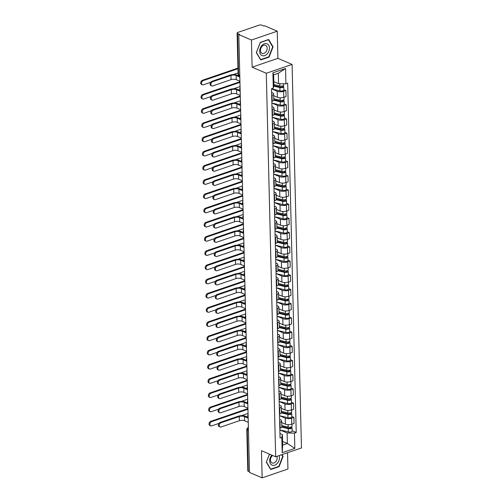 <?xml version="1.0" encoding="UTF-8"?>
<svg xmlns="http://www.w3.org/2000/svg" width="503" height="503" viewBox="0 0 503 503"><rect width="100%" height="100%" fill="white"/><g stroke="black" fill="none" stroke-linecap="round" stroke-linejoin="round"><path stroke-width="0.75" d="M277.241 31.199L251.443 40.033L238.787 34.6L249.488 472.424L262.145 477.85L261.478 450.701L275.663 456.787L301.46 447.953L292.086 64.422L277.908 58.342L277.241 31.199L264.584 25.766L263.836 26.024L261.862 25.181A1.968 0.748 -1.4 0 0 259.089 25.15L237.8 32.437A1.968 0.748 -1.4 0 0 237.102 33.035A1.968 0.748 -1.4 0 0 237.567 33.5L238.579 74.765A1.968 1.402 113.2 0 0 239.309 76.06L239.805 76.28M262.145 477.85L287.942 469.016L287.546 452.713M251.443 40.033L252.11 67.176L266.288 73.262L275.663 456.787M238.787 34.6L239.541 34.342L237.567 33.5M249.475 471.839L248.268 471.317A1.968 0.748 178.6 0 1 247.803 470.852L246.797 429.587A1.968 0.748 -1.4 0 0 247.262 430.052L248.268 471.317M281.68 422.558L285.377 424.142A4.533 1.723 -1.4 0 0 291.765 424.211L294.054 423.425L293.909 417.415L291.614 418.2A4.533 1.723 178.6 0 1 285.232 418.131L279.574 415.704M280.033 422.168L280.177 428.179A4.533 1.723 -1.4 0 0 281.787 426.814L281.636 420.804A4.533 1.723 178.6 0 1 280.033 422.168L279.674 422.287M280.177 428.179L279.819 428.305M291.797 416.509L293.909 417.415M279.599 419.313L280.567 419.728A4.533 1.723 178.6 0 1 281.636 420.804M281.334 408.348L285.031 409.932A4.533 1.723 -1.4 0 0 291.413 410.002L293.708 409.216L293.563 403.205L291.268 403.991A4.533 1.723 178.6 0 1 284.88 403.922L279.228 401.495M279.473 414.088L279.831 413.969A4.533 1.723 -1.4 0 0 281.435 412.605L281.29 406.587A4.533 1.723 178.6 0 1 279.687 407.958L279.328 408.078M291.451 402.299L293.563 403.205M279.253 405.104L280.221 405.519A4.533 1.723 178.6 0 1 281.29 406.587M280.988 394.138L284.685 395.723A4.533 1.723 -1.4 0 0 291.067 395.792L293.362 395.006L293.218 388.995L290.923 389.781A4.533 1.723 178.6 0 1 284.535 389.706L278.882 387.285M279.127 399.879L279.486 399.759A4.533 1.723 -1.4 0 0 281.089 398.389L280.944 392.378A4.533 1.723 178.6 0 1 279.335 393.742L278.976 393.868M291.105 388.09L293.218 388.995M278.907 390.888L279.869 391.303A4.533 1.723 178.6 0 1 280.944 392.378M280.636 379.922L284.333 381.507A4.533 1.723 -1.4 0 0 290.721 381.582L293.016 380.796L292.865 374.779L290.571 375.565A4.533 1.723 178.6 0 1 284.189 375.496L278.536 373.069M278.775 385.669L279.14 385.543A4.533 1.723 -1.4 0 0 280.743 384.179L280.599 378.168A4.533 1.723 178.6 0 1 278.989 379.532L278.631 379.658M290.759 373.874L292.865 374.779M278.555 376.678L279.523 377.093A4.533 1.723 178.6 0 1 280.599 378.168M280.29 365.712L283.988 367.297A4.533 1.723 -1.4 0 0 290.376 367.366L292.664 366.58L292.52 360.569L290.225 361.355A4.533 1.723 178.6 0 1 283.843 361.286L278.184 358.859M278.429 371.459L278.788 371.333A4.533 1.723 -1.4 0 0 280.397 369.969L280.246 363.958A4.533 1.723 178.6 0 1 278.643 365.323L278.285 365.442M290.407 359.664L292.52 360.569M278.209 362.468L279.178 362.883A4.533 1.723 178.6 0 1 280.246 363.958M279.945 351.503L283.642 353.087A4.533 1.723 -1.4 0 0 290.024 353.156L292.318 352.37L292.174 346.36L289.879 347.145A4.533 1.723 178.6 0 1 283.491 347.076L277.838 344.649M278.084 357.243L278.442 357.124A4.533 1.723 -1.4 0 0 280.045 355.759L279.901 349.742A4.533 1.723 178.6 0 1 278.297 351.113L277.939 351.232M290.061 345.454L292.174 346.36M277.863 348.258L278.832 348.673A4.533 1.723 178.6 0 1 279.901 349.742M279.599 337.287L283.296 338.877A4.533 1.723 -1.4 0 0 289.678 338.947L291.973 338.161L291.828 332.15L289.533 332.929A4.533 1.723 178.6 0 1 283.145 332.86L277.493 330.44M277.738 343.033L278.096 342.914A4.533 1.723 -1.4 0 0 279.699 341.543L279.555 335.532A4.533 1.723 178.6 0 1 277.952 336.897L277.587 337.023M289.715 331.244L291.828 332.15M277.518 334.042L278.486 334.457A4.533 1.723 178.6 0 1 279.555 335.532M279.247 323.077L282.944 324.661A4.533 1.723 -1.4 0 0 289.332 324.731L291.627 323.951L291.476 317.934L289.181 318.72A4.533 1.723 178.6 0 1 282.799 318.651L277.147 316.224M277.386 328.824L277.75 328.698A4.533 1.723 -1.4 0 0 279.354 327.334L279.209 321.323A4.533 1.723 178.6 0 1 277.599 322.687L277.241 322.813M289.37 317.028L291.476 317.934M277.172 319.833L278.134 320.248A4.533 1.723 178.6 0 1 279.209 321.323M278.901 308.867L282.598 310.452A4.533 1.723 -1.4 0 0 288.986 310.521L291.275 309.735L291.13 303.724L288.835 304.51A4.533 1.723 178.6 0 1 282.453 304.441L276.795 302.014M277.04 314.614L277.398 314.488A4.533 1.723 -1.4 0 0 279.008 313.124L278.857 307.113A4.533 1.723 178.6 0 1 277.254 308.477L276.895 308.597M289.018 302.819L291.13 303.724M276.82 305.623L277.788 306.038A4.533 1.723 178.6 0 1 278.857 307.113M278.555 294.657L282.252 296.242A4.533 1.723 -1.4 0 0 288.634 296.311L290.929 295.525L290.784 289.514L288.489 290.3A4.533 1.723 178.6 0 1 282.101 290.231L276.449 287.804M276.694 300.398L277.052 300.278A4.533 1.723 -1.4 0 0 278.656 298.914L278.511 292.897A4.533 1.723 178.6 0 1 276.908 294.268L276.549 294.387M288.672 288.609L290.784 289.514M276.474 291.413L277.442 291.828A4.533 1.723 178.6 0 1 278.511 292.897M278.209 280.441L281.906 282.032A4.533 1.723 -1.4 0 0 288.288 282.101L290.583 281.315L290.438 275.298L288.144 276.084A4.533 1.723 178.6 0 1 281.755 276.015L276.103 273.594M276.348 286.188L276.707 286.069A4.533 1.723 -1.4 0 0 278.31 284.698L278.165 278.687A4.533 1.723 178.6 0 1 276.562 280.052L276.197 280.177M288.326 274.399L290.438 275.298M276.128 277.197L277.096 277.612A4.533 1.723 178.6 0 1 278.165 278.687M277.857 266.232L281.554 267.816A4.533 1.723 -1.4 0 0 287.942 267.885L290.237 267.099L290.086 261.088L287.798 261.874A4.533 1.723 178.6 0 1 281.41 261.805L275.757 259.378M275.996 271.978L276.361 271.853A4.533 1.723 -1.4 0 0 277.964 270.488L277.819 264.477A4.533 1.723 178.6 0 1 276.21 265.842L275.851 265.968M287.98 260.183L290.086 261.088M275.782 262.987L276.744 263.402A4.533 1.723 178.6 0 1 277.819 264.477M277.511 252.022L281.208 253.606A4.533 1.723 -1.4 0 0 287.597 253.675L289.891 252.89L289.741 246.879L287.446 247.665A4.533 1.723 178.6 0 1 281.064 247.595L275.405 245.168M275.65 257.769L276.009 257.643A4.533 1.723 -1.4 0 0 277.618 256.279L277.467 250.268A4.533 1.723 178.6 0 1 275.864 251.632L275.506 251.751M287.634 245.973L289.741 246.879M275.43 248.778L276.399 249.192A4.533 1.723 178.6 0 1 277.467 250.268M277.166 237.812L280.863 239.397A4.533 1.723 -1.4 0 0 287.244 239.466L289.539 238.68L289.395 232.669L287.1 233.455A4.533 1.723 178.6 0 1 280.718 233.386L275.059 230.959M275.304 243.553L275.663 243.433A4.533 1.723 -1.4 0 0 277.272 242.069L277.122 236.052A4.533 1.723 178.6 0 1 275.518 237.416L275.16 237.542M287.282 231.764L289.395 232.669M275.084 234.568L276.053 234.983A4.533 1.723 178.6 0 1 277.122 236.052M276.82 223.596L280.517 225.187A4.533 1.723 -1.4 0 0 286.899 225.256L289.194 224.47L289.049 218.453L286.754 219.239A4.533 1.723 178.6 0 1 280.366 219.17L274.713 216.749M274.959 229.343L275.317 229.217A4.533 1.723 -1.4 0 0 276.92 227.853L276.776 221.842A4.533 1.723 178.6 0 1 275.172 223.206L274.808 223.332M286.936 217.554L289.049 218.453M274.739 220.352L275.707 220.767A4.533 1.723 178.6 0 1 276.776 221.842M276.468 209.386L280.165 210.971A4.533 1.723 -1.4 0 0 286.553 211.04L288.848 210.254L288.697 204.243L286.408 205.029A4.533 1.723 178.6 0 1 280.02 204.96L274.368 202.533M274.613 215.133L274.971 215.007A4.533 1.723 -1.4 0 0 276.575 213.643L276.43 207.632A4.533 1.723 178.6 0 1 274.82 208.996L274.462 209.122M286.591 203.338L288.697 204.243M274.393 206.142L275.355 206.557A4.533 1.723 178.6 0 1 276.43 207.632M276.122 195.177L279.819 196.761A4.533 1.723 -1.4 0 0 286.207 196.83L288.502 196.044L288.351 190.033L286.056 190.819A4.533 1.723 178.6 0 1 279.674 190.75L274.016 188.323M274.261 200.923L274.619 200.798A4.533 1.723 -1.4 0 0 276.229 199.433L276.078 193.422A4.533 1.723 178.6 0 1 274.475 194.787L274.116 194.906M286.245 189.128L288.351 190.033M274.041 191.932L275.009 192.347A4.533 1.723 178.6 0 1 276.078 193.422M275.776 180.967L279.473 182.551A4.533 1.723 -1.4 0 0 285.855 182.62L288.15 181.834L288.005 175.824L285.71 176.61A4.533 1.723 178.6 0 1 279.328 176.54L273.67 174.113M273.915 186.707L274.273 186.588A4.533 1.723 -1.4 0 0 275.883 185.223L275.732 179.206A4.533 1.723 178.6 0 1 274.129 180.571L273.77 180.696M285.893 174.918L288.005 175.824M273.695 177.722L274.663 178.131A4.533 1.723 178.6 0 1 275.732 179.206M275.43 166.751L279.127 168.342A4.533 1.723 -1.4 0 0 285.509 168.411L287.804 167.625L287.659 161.608L285.364 162.394A4.533 1.723 178.6 0 1 278.976 162.324L273.324 159.904M273.569 172.498L273.928 172.372A4.533 1.723 -1.4 0 0 275.531 171.007L275.386 164.997A4.533 1.723 178.6 0 1 273.783 166.361L273.418 166.487M285.547 160.702L287.659 161.608M273.349 163.506L274.317 163.921A4.533 1.723 178.6 0 1 275.386 164.997M275.084 152.541L278.775 154.125A4.533 1.723 -1.4 0 0 285.163 154.195L287.458 153.409L287.307 147.398L285.019 148.184A4.533 1.723 178.6 0 1 278.631 148.115L272.978 145.688M273.223 158.288L273.582 158.162A4.533 1.723 -1.4 0 0 275.185 156.798L275.04 150.787A4.533 1.723 178.6 0 1 273.431 152.151L273.072 152.271M285.201 146.492L287.307 147.398M273.003 149.297L273.965 149.712A4.533 1.723 178.6 0 1 275.04 150.787M274.732 138.331L278.429 139.916A4.533 1.723 -1.4 0 0 284.817 139.985L287.112 139.199L286.962 133.188L284.667 133.974A4.533 1.723 178.6 0 1 278.285 133.905L272.626 131.478M272.871 144.072L273.236 143.952A4.533 1.723 -1.4 0 0 274.839 142.588L274.688 136.577A4.533 1.723 178.6 0 1 273.085 137.941L272.727 138.061M284.855 132.283L286.962 133.188M272.651 135.087L273.619 135.502A4.533 1.723 178.6 0 1 274.688 136.577M274.387 124.122L278.084 125.706A4.533 1.723 -1.4 0 0 284.465 125.775L286.76 124.989L286.616 118.978L284.321 119.764A4.533 1.723 178.6 0 1 277.939 119.689L272.28 117.268M272.525 129.862L272.884 129.743A4.533 1.723 -1.4 0 0 274.493 128.378L274.342 122.361A4.533 1.723 178.6 0 1 272.739 123.725L272.381 123.851M284.503 118.073L286.616 118.978M272.305 120.871L273.274 121.286A4.533 1.723 178.6 0 1 274.342 122.361M274.041 109.906L277.738 111.49A4.533 1.723 -1.4 0 0 284.12 111.565L286.414 110.779L286.27 104.762L283.975 105.548A4.533 1.723 178.6 0 1 277.587 105.479L271.934 103.052M272.18 115.652L272.538 115.527A4.533 1.723 -1.4 0 0 274.141 114.162L273.997 108.151A4.533 1.723 178.6 0 1 272.393 109.516L272.029 109.641M284.157 103.857L286.27 104.762M271.96 106.661L272.928 107.076A4.533 1.723 178.6 0 1 273.997 108.151M273.695 95.696L277.386 97.28A4.533 1.723 -1.4 0 0 283.774 97.349L286.069 96.563L285.924 90.553L283.629 91.339A4.533 1.723 178.6 0 1 277.241 91.269L271.589 88.842M271.834 101.443L272.192 101.317A4.533 1.723 -1.4 0 0 273.795 99.952L273.651 93.942A4.533 1.723 178.6 0 1 272.041 95.306L271.683 95.425M283.811 89.647L285.924 90.553M271.614 92.451L272.576 92.866A4.533 1.723 178.6 0 1 273.651 93.942M282.611 441.433L287.358 443.476L287.106 432.995L279.926 429.914M279.945 433.523L282.441 434.592L282.699 445.073L287.358 443.476L294.833 448.38L282.196 452.706L281.825 437.403L282.441 434.592M273.814 81.687L278.568 83.724L278.31 73.249L273.651 74.846L273.902 85.321L273.286 88.132L271.519 88.735L280.058 438.012L281.825 437.403M273.286 88.132L272.915 72.828L285.553 68.502L285.924 83.806L278.568 83.724M287.106 432.995L294.462 433.077L296.229 432.473L287.691 83.202L285.924 83.806M294.462 433.077L294.833 448.38M292.086 64.422L266.288 73.262M269.451 454.121L266.32 462.182L270.721 469.538L279.102 466.671L283.082 456.441L281.988 454.618M277.908 58.342L252.11 67.176M260.284 42.378L256.31 52.601L260.711 59.958L269.092 57.09L273.072 46.861L268.665 39.504L260.284 42.378M292.149 430.719L296.229 432.473M282.196 452.706L282.699 445.073M278.31 73.249L285.553 68.502M273.651 74.846L272.915 72.828M282.529 456.208L283.082 456.441M278.618 466.463L279.102 466.671M272.519 46.628L273.072 46.861M268.608 56.883L269.092 57.09M220.056 426.99L219.233 426.632A2.264 1.616 -66.8 0 1 218.453 424.532A2.264 1.616 -66.8 0 1 220.075 422.457L220.899 422.809A2.264 1.616 113.2 0 0 219.277 424.884A2.264 1.616 113.2 0 0 220.056 426.99A2.264 1.616 113.2 0 0 221.006 427.003L239.39 420.703A3.697 1.402 178.6 0 1 244.596 420.76L248.262 422.331M248.142 417.383L245.477 416.239A4.973 1.893 -1.4 0 0 238.466 416.157L220.075 422.457M220.899 422.809L239.29 416.515A3.697 1.402 178.6 0 1 244.496 416.572L248.161 418.144M210.7 425.878L209.877 425.519A2.264 1.616 -66.8 0 1 209.097 423.419A2.264 1.616 -66.8 0 1 210.719 421.344L211.543 421.696A2.264 1.616 113.2 0 0 209.921 423.771A2.264 1.616 113.2 0 0 210.7 425.878A2.264 1.616 113.2 0 0 211.644 425.89L218.924 423.394M281.774 426.513L288.942 428.235A1.182 0.446 -1.4 0 0 290.168 428.235A1.182 0.446 -1.4 0 0 290.797 427.827A1.182 0.446 -1.4 0 0 290.514 427.544L291.495 427.21A2.465 0.937 -1.4 0 1 292.073 427.795L292.155 431.071A2.465 0.937 -1.4 0 1 290.847 431.932A2.465 0.937 -1.4 0 1 288.294 431.932L279.857 429.902M281.73 427.091L288.219 428.657A2.465 0.937 -1.4 0 0 290.765 428.657A2.465 0.937 -1.4 0 0 292.073 427.795M290.508 427.154L290.527 428.116M281.755 425.557L288.181 427.104A2.465 0.937 -1.4 0 0 290.728 427.11A2.465 0.937 -1.4 0 0 292.036 426.242L291.985 424.136M291.482 426.858L291.495 427.21M247.929 408.599A4.973 1.893 -1.4 0 0 247.91 408.606L210.719 421.344M211.543 421.696L247.948 409.235M241.553 415.648L248.048 413.422M219.71 412.781L218.887 412.422A2.264 1.616 -66.8 0 1 218.107 410.316A2.264 1.616 -66.8 0 1 219.729 408.247L220.553 408.599A2.264 1.616 113.2 0 0 218.931 410.674A2.264 1.616 113.2 0 0 219.71 412.781A2.264 1.616 113.2 0 0 220.654 412.793L239.044 406.493A3.697 1.402 178.6 0 1 244.251 406.55L247.916 408.122M247.797 403.167L245.124 402.023A4.973 1.893 -1.4 0 0 238.114 401.947L219.729 408.247M220.553 408.599L238.944 402.299A3.697 1.402 178.6 0 1 244.15 402.362L247.816 403.934M219.365 398.565L218.535 398.213A2.264 1.616 -66.8 0 1 217.755 396.106A2.264 1.616 -66.8 0 1 219.377 394.031L220.207 394.39A2.264 1.616 113.2 0 0 218.585 396.458A2.264 1.616 113.2 0 0 219.365 398.565A2.264 1.616 113.2 0 0 220.308 398.577L238.699 392.283A3.697 1.402 178.6 0 1 243.905 392.34L247.57 393.912M247.451 388.957L244.779 387.813A4.973 1.893 -1.4 0 0 237.768 387.738L219.377 394.031M220.207 394.39L238.598 388.09A3.697 1.402 178.6 0 1 243.804 388.146L247.47 389.718M271.84 455.146A6.401 4.558 113.2 0 0 270.463 463.753A6.401 4.558 113.2 0 0 277.14 463.552A6.401 4.558 113.2 0 0 279.096 455.611M272.626 455.485A4.382 3.119 113.2 0 0 272.06 455.995A4.382 3.119 113.2 0 0 272.092 462.967A4.382 3.119 113.2 0 0 275.575 461.873A4.382 3.119 113.2 0 0 276.889 456.366M266.383 462.012L269.52 454.152M281.649 454.737L282.692 456.479L278.838 466.388L270.721 469.167L266.452 462.037M267.131 53.972A6.401 4.558 113.2 0 0 268.721 45.27A6.401 4.558 113.2 0 0 261.994 45.389A6.401 4.558 113.2 0 0 260.397 54.091A6.401 4.558 113.2 0 0 267.131 53.972M265.565 52.293A4.382 3.119 113.2 0 0 265.534 45.327A4.382 3.119 113.2 0 0 262.05 46.421A4.382 3.119 113.2 0 0 262.082 53.387A4.382 3.119 113.2 0 0 265.565 52.293M256.442 52.457L260.29 42.554L268.413 39.768L272.683 46.898L268.828 56.808L260.711 59.587L256.373 52.431M210.355 411.668L209.531 411.309A2.264 1.616 -66.8 0 1 208.745 409.203A2.264 1.616 -66.8 0 1 210.367 407.134L211.197 407.487A2.264 1.616 113.2 0 0 209.575 409.561A2.264 1.616 113.2 0 0 210.355 411.668A2.264 1.616 113.2 0 0 211.298 411.68L218.579 409.184M281.429 412.303L288.596 414.026A1.182 0.446 -1.4 0 0 289.822 414.026A1.182 0.446 -1.4 0 0 290.445 413.611A1.182 0.446 -1.4 0 0 290.168 413.334L291.143 413.001A2.465 0.937 -1.4 0 1 291.727 413.579L291.809 416.861A2.465 0.937 -1.4 0 1 290.501 417.723A2.465 0.937 -1.4 0 1 287.949 417.723L279.511 415.692M281.384 412.881L287.867 414.441A2.465 0.937 -1.4 0 0 290.42 414.447A2.465 0.937 -1.4 0 0 291.727 413.579M290.156 412.938L290.181 413.906M281.41 411.347L287.829 412.894A2.465 0.937 -1.4 0 0 290.382 412.894A2.465 0.937 -1.4 0 0 291.69 412.032L291.639 409.926M291.136 412.642L291.143 413.001M247.583 394.39A4.973 1.893 -1.4 0 0 247.564 394.396L210.367 407.134M211.197 407.487L247.595 395.025M241.207 401.438L247.702 399.212M210.009 397.452L209.179 397.1A2.264 1.616 -66.8 0 1 208.399 394.993A2.264 1.616 -66.8 0 1 210.021 392.918L210.851 393.277A2.264 1.616 113.2 0 0 209.229 395.352A2.264 1.616 113.2 0 0 210.009 397.452A2.264 1.616 113.2 0 0 210.952 397.464L218.233 394.974M281.083 398.087L288.25 399.816A1.182 0.446 -1.4 0 0 289.47 399.816A1.182 0.446 -1.4 0 0 290.099 399.401A1.182 0.446 -1.4 0 0 289.822 399.124L290.797 398.785A2.465 0.937 -1.4 0 1 291.382 399.369L291.463 402.651A2.465 0.937 -1.4 0 1 290.156 403.513A2.465 0.937 -1.4 0 1 287.603 403.513L279.165 401.482M281.039 398.672L287.521 400.231A2.465 0.937 -1.4 0 0 290.074 400.231A2.465 0.937 -1.4 0 0 291.382 399.369M289.81 398.728L289.835 399.696M281.058 397.137L287.483 398.684A2.465 0.937 -1.4 0 0 290.036 398.684A2.465 0.937 -1.4 0 0 291.344 397.823L291.294 395.716M290.791 398.433L290.797 398.785M247.237 380.18A4.973 1.893 -1.4 0 0 247.218 380.186L210.021 392.918M210.851 393.277L247.25 380.809M240.862 387.228L247.35 385.002M219.019 384.355L218.189 384.003A2.264 1.616 -66.8 0 1 217.409 381.896A2.264 1.616 -66.8 0 1 219.031 379.822L219.861 380.18A2.264 1.616 113.2 0 0 218.239 382.249A2.264 1.616 113.2 0 0 219.019 384.355A2.264 1.616 113.2 0 0 219.962 384.367L238.353 378.067A3.697 1.402 178.6 0 1 243.559 378.13L247.225 379.702M247.105 374.748L244.433 373.603A4.973 1.893 -1.4 0 0 237.422 373.528L219.031 379.822M219.861 380.18L238.246 373.88A3.697 1.402 178.6 0 1 243.452 373.936L247.118 375.508M218.667 370.145L217.843 369.787A2.264 1.616 -66.8 0 1 217.063 367.687A2.264 1.616 -66.8 0 1 218.686 365.612L219.509 365.964A2.264 1.616 113.2 0 0 217.887 368.039A2.264 1.616 113.2 0 0 218.667 370.145A2.264 1.616 113.2 0 0 219.616 370.158L238.001 363.858A3.697 1.402 178.6 0 1 243.207 363.914L246.879 365.486M246.753 360.538L244.087 359.394A4.973 1.893 -1.4 0 0 237.076 359.312L218.686 365.612M219.509 365.964L237.9 359.67A3.697 1.402 178.6 0 1 243.106 359.727L246.772 361.299M218.321 355.929L217.497 355.577A2.264 1.616 -66.8 0 1 216.718 353.471A2.264 1.616 -66.8 0 1 218.34 351.402L219.163 351.754A2.264 1.616 113.2 0 0 217.541 353.829A2.264 1.616 113.2 0 0 218.321 355.929A2.264 1.616 113.2 0 0 219.264 355.942L237.655 349.648A3.697 1.402 178.6 0 1 242.861 349.704L246.527 351.276M246.407 346.322L243.735 345.177A4.973 1.893 -1.4 0 0 236.724 345.102L218.34 351.402M219.163 351.754L237.554 345.454A3.697 1.402 178.6 0 1 242.76 345.511L246.426 347.089M209.663 383.242L208.833 382.89A2.264 1.616 -66.8 0 1 208.053 380.784A2.264 1.616 -66.8 0 1 209.676 378.709L210.499 379.067A2.264 1.616 113.2 0 0 208.877 381.136A2.264 1.616 113.2 0 0 209.663 383.242A2.264 1.616 113.2 0 0 210.606 383.255L217.887 380.765M280.737 383.877L287.898 385.606A1.182 0.446 -1.4 0 0 289.124 385.606A1.182 0.446 -1.4 0 0 289.753 385.191A1.182 0.446 -1.4 0 0 289.47 384.908L290.451 384.575A2.465 0.937 -1.4 0 1 291.036 385.16L291.111 388.435A2.465 0.937 -1.4 0 1 289.81 389.303A2.465 0.937 -1.4 0 1 287.257 389.297L278.819 387.266M280.693 384.455L287.175 386.021A2.465 0.937 -1.4 0 0 289.728 386.021A2.465 0.937 -1.4 0 0 291.036 385.16M289.464 384.518L289.489 385.48M280.712 382.921L287.138 384.468A2.465 0.937 -1.4 0 0 289.69 384.474A2.465 0.937 -1.4 0 0 290.992 383.613L290.941 381.5M290.445 384.223L290.451 384.575M246.885 365.97A4.973 1.893 -1.4 0 0 246.866 365.977L209.676 378.709M210.499 379.067L246.904 366.599M240.509 373.012L247.004 370.793M209.311 369.032L208.487 368.674A2.264 1.616 -66.8 0 1 207.708 366.574A2.264 1.616 -66.8 0 1 209.33 364.499L210.153 364.851A2.264 1.616 113.2 0 0 208.531 366.926A2.264 1.616 113.2 0 0 209.311 369.032A2.264 1.616 113.2 0 0 210.26 369.045L217.535 366.549M280.385 369.667L287.553 371.39A1.182 0.446 -1.4 0 0 288.779 371.39A1.182 0.446 -1.4 0 0 289.407 370.981A1.182 0.446 -1.4 0 0 289.124 370.698L290.105 370.365A2.465 0.937 -1.4 0 1 290.684 370.95L290.765 374.226A2.465 0.937 -1.4 0 1 289.458 375.087A2.465 0.937 -1.4 0 1 286.905 375.087L278.467 373.056M280.341 370.246L286.829 371.805A2.465 0.937 -1.4 0 0 289.382 371.811A2.465 0.937 -1.4 0 0 290.684 370.95M289.118 370.309L289.137 371.271M280.366 368.712L286.792 370.258A2.465 0.937 -1.4 0 0 289.344 370.258A2.465 0.937 -1.4 0 0 290.646 369.397L290.596 367.291M290.093 370.013L290.105 370.365M246.539 351.754A4.973 1.893 -1.4 0 0 246.52 351.76L209.33 364.499M210.153 364.851L246.558 352.389M240.164 358.802L246.659 356.577M208.965 354.822L208.141 354.464A2.264 1.616 -66.8 0 1 207.355 352.358A2.264 1.616 -66.8 0 1 208.978 350.289L209.808 350.641A2.264 1.616 113.2 0 0 208.185 352.716A2.264 1.616 113.2 0 0 208.965 354.822A2.264 1.616 113.2 0 0 209.908 354.835L217.189 352.339M280.039 355.458L287.207 357.18A1.182 0.446 -1.4 0 0 288.433 357.18A1.182 0.446 -1.4 0 0 289.055 356.765A1.182 0.446 -1.4 0 0 288.779 356.489L289.753 356.149A2.465 0.937 -1.4 0 1 290.338 356.734L290.42 360.016A2.465 0.937 -1.4 0 1 289.112 360.877A2.465 0.937 -1.4 0 1 286.559 360.877L278.121 358.846M279.995 356.036L286.477 357.595A2.465 0.937 -1.4 0 0 289.03 357.602A2.465 0.937 -1.4 0 0 290.338 356.734M288.766 356.093L288.791 357.061M280.02 354.502L286.44 356.049A2.465 0.937 -1.4 0 0 288.992 356.049A2.465 0.937 -1.4 0 0 290.3 355.187L290.25 353.081M289.747 355.797L289.753 356.149M246.193 337.544A4.973 1.893 -1.4 0 0 246.174 337.551L208.978 350.289M209.808 350.641L246.206 338.179M239.818 344.593L246.313 342.367M217.975 341.719L217.151 341.367A2.264 1.616 -66.8 0 1 216.365 339.261A2.264 1.616 -66.8 0 1 217.988 337.186L218.818 337.544A2.264 1.616 113.2 0 0 217.195 339.613A2.264 1.616 113.2 0 0 217.975 341.719A2.264 1.616 113.2 0 0 218.918 341.732L237.309 335.438A3.697 1.402 178.6 0 1 242.515 335.495L246.181 337.067M246.061 332.112L243.389 330.968A4.973 1.893 -1.4 0 0 236.379 330.892L217.988 337.186M218.818 337.544L237.209 331.244A3.697 1.402 178.6 0 1 242.415 331.301L246.08 332.873M208.619 340.606L207.789 340.254A2.264 1.616 -66.8 0 1 207.01 338.148A2.264 1.616 -66.8 0 1 208.632 336.073L209.462 336.432A2.264 1.616 113.2 0 0 207.84 338.5A2.264 1.616 113.2 0 0 208.619 340.606A2.264 1.616 113.2 0 0 209.562 340.619L216.843 338.129M279.693 341.241L286.861 342.971A1.182 0.446 -1.4 0 0 288.081 342.971A1.182 0.446 -1.4 0 0 288.709 342.556A1.182 0.446 -1.4 0 0 288.433 342.273L289.407 341.939A2.465 0.937 -1.4 0 1 289.992 342.524L290.074 345.806A2.465 0.937 -1.4 0 1 288.766 346.668A2.465 0.937 -1.4 0 1 286.213 346.668L277.775 344.63M279.649 341.826L286.132 343.386A2.465 0.937 -1.4 0 0 288.684 343.386A2.465 0.937 -1.4 0 0 289.992 342.524M288.42 341.883L288.445 342.851M279.668 340.292L286.094 341.839A2.465 0.937 -1.4 0 0 288.647 341.839A2.465 0.937 -1.4 0 0 289.954 340.977L289.904 338.871M289.401 341.587L289.407 341.939M245.848 323.335A4.973 1.893 -1.4 0 0 245.829 323.341L208.632 336.073M209.462 336.432L245.86 323.963M239.472 330.383L245.961 328.157M217.629 327.51L216.799 327.157A2.264 1.616 -66.8 0 1 216.02 325.051A2.264 1.616 -66.8 0 1 217.642 322.976L218.472 323.328A2.264 1.616 113.2 0 0 216.85 325.403A2.264 1.616 113.2 0 0 217.629 327.51A2.264 1.616 113.2 0 0 218.572 327.522L236.963 321.222A3.697 1.402 178.6 0 1 242.169 321.279L245.835 322.857M245.716 317.902L243.043 316.758A4.973 1.893 -1.4 0 0 236.033 316.683L217.642 322.976M218.472 323.328L236.856 317.035A3.697 1.402 178.6 0 1 242.062 317.091L245.734 318.663M208.273 326.397L207.443 326.045A2.264 1.616 -66.8 0 1 206.664 323.938A2.264 1.616 -66.8 0 1 208.286 321.863L209.116 322.222A2.264 1.616 113.2 0 0 207.488 324.29A2.264 1.616 113.2 0 0 208.273 326.397A2.264 1.616 113.2 0 0 209.217 326.409L216.497 323.919M279.347 327.032L286.509 328.755A1.182 0.446 -1.4 0 0 287.735 328.761A1.182 0.446 -1.4 0 0 288.364 328.346A1.182 0.446 -1.4 0 0 288.081 328.063L289.062 327.73A2.465 0.937 -1.4 0 1 289.646 328.314L289.722 331.59A2.465 0.937 -1.4 0 1 288.42 332.458A2.465 0.937 -1.4 0 1 285.867 332.452L277.43 330.421M279.303 327.61L285.786 329.176A2.465 0.937 -1.4 0 0 288.338 329.176A2.465 0.937 -1.4 0 0 289.646 328.314M288.074 327.673L288.1 328.635M279.322 326.076L285.748 327.623A2.465 0.937 -1.4 0 0 288.301 327.629A2.465 0.937 -1.4 0 0 289.609 326.761L289.552 324.655M289.055 327.378L289.062 327.73M245.495 309.125A4.973 1.893 -1.4 0 0 245.477 309.131L208.286 321.863M209.116 322.222L245.514 309.754M239.12 316.167L245.615 313.947M217.283 313.3L216.453 312.941A2.264 1.616 -66.8 0 1 215.674 310.835A2.264 1.616 -66.8 0 1 217.296 308.767L218.12 309.119A2.264 1.616 113.2 0 0 216.497 311.194A2.264 1.616 113.2 0 0 217.283 313.3A2.264 1.616 113.2 0 0 218.227 313.312L236.617 307.012A3.697 1.402 178.6 0 1 241.817 307.069L245.489 308.641M245.363 303.693L242.698 302.542A4.973 1.893 -1.4 0 0 235.687 302.466L217.296 308.767M218.12 309.119L236.511 302.825A3.697 1.402 178.6 0 1 241.717 302.881L245.382 304.453M207.921 312.187L207.098 311.829A2.264 1.616 -66.8 0 1 206.318 309.729A2.264 1.616 -66.8 0 1 207.94 307.654L208.764 308.006A2.264 1.616 113.2 0 0 207.142 310.081A2.264 1.616 113.2 0 0 207.921 312.187A2.264 1.616 113.2 0 0 208.871 312.2L216.145 309.703M279.002 312.822L286.163 314.545A1.182 0.446 -1.4 0 0 287.389 314.545A1.182 0.446 -1.4 0 0 288.018 314.136A1.182 0.446 -1.4 0 0 287.735 313.853L288.716 313.52A2.465 0.937 -1.4 0 1 289.294 314.105L289.376 317.38A2.465 0.937 -1.4 0 1 288.068 318.242A2.465 0.937 -1.4 0 1 285.515 318.242L277.078 316.211M278.951 313.4L285.44 314.96A2.465 0.937 -1.4 0 0 287.993 314.966A2.465 0.937 -1.4 0 0 289.294 314.105M287.729 313.463L287.747 314.425M278.976 311.866L285.402 313.413A2.465 0.937 -1.4 0 0 287.955 313.413A2.465 0.937 -1.4 0 0 289.256 312.552L289.206 310.445M288.703 313.162L288.716 313.52M245.15 294.909A4.973 1.893 -1.4 0 0 245.131 294.915L207.94 307.654M208.764 308.006L245.168 295.544M238.774 301.957L245.269 299.731M216.931 299.084L216.108 298.732A2.264 1.616 -66.8 0 1 215.328 296.625A2.264 1.616 -66.8 0 1 216.95 294.557L217.774 294.909A2.264 1.616 113.2 0 0 216.152 296.984A2.264 1.616 113.2 0 0 216.931 299.084A2.264 1.616 113.2 0 0 217.874 299.096L236.265 292.803A3.697 1.402 178.6 0 1 241.471 292.859L245.137 294.431M245.018 289.476L242.345 288.332A4.973 1.893 -1.4 0 0 235.341 288.257L216.95 294.557M217.774 294.909L236.165 288.609A3.697 1.402 178.6 0 1 241.371 288.665L245.036 290.244M207.576 297.977L206.752 297.619A2.264 1.616 -66.8 0 1 205.966 295.512A2.264 1.616 -66.8 0 1 207.594 293.444L208.418 293.796A2.264 1.616 113.2 0 0 206.796 295.871A2.264 1.616 113.2 0 0 207.576 297.977A2.264 1.616 113.2 0 0 208.519 297.99L215.8 295.494M278.649 298.612L285.817 300.335A1.182 0.446 -1.4 0 0 287.043 300.335A1.182 0.446 -1.4 0 0 287.666 299.92A1.182 0.446 -1.4 0 0 287.389 299.643L288.37 299.304A2.465 0.937 -1.4 0 1 288.948 299.889L289.03 303.171A2.465 0.937 -1.4 0 1 287.722 304.032A2.465 0.937 -1.4 0 1 285.17 304.032L276.732 302.001M278.605 299.191L285.088 300.75A2.465 0.937 -1.4 0 0 287.641 300.75A2.465 0.937 -1.4 0 0 288.948 299.889M287.376 299.247L287.402 300.216M278.631 297.657L285.05 299.203A2.465 0.937 -1.4 0 0 287.603 299.203A2.465 0.937 -1.4 0 0 288.911 298.342L288.86 296.236M288.357 298.952L288.37 299.304M244.804 280.699A4.973 1.893 -1.4 0 0 244.785 280.705L207.594 293.444M208.418 293.796L244.816 281.334M238.428 287.747L244.923 285.522M216.586 284.874L215.762 284.522A2.264 1.616 -66.8 0 1 214.976 282.416A2.264 1.616 -66.8 0 1 216.598 280.341L217.428 280.699A2.264 1.616 113.2 0 0 215.806 282.768A2.264 1.616 113.2 0 0 216.586 284.874A2.264 1.616 113.2 0 0 217.529 284.887L235.92 278.593A3.697 1.402 178.6 0 1 241.126 278.649L244.791 280.221M244.672 275.267L242 274.122A4.973 1.893 -1.4 0 0 234.989 274.047L216.598 280.341M217.428 280.699L235.819 274.399A3.697 1.402 178.6 0 1 241.025 274.456L244.691 276.028M207.23 283.761L206.4 283.409A2.264 1.616 -66.8 0 1 205.62 281.303A2.264 1.616 -66.8 0 1 207.242 279.228L208.072 279.586A2.264 1.616 113.2 0 0 206.45 281.655A2.264 1.616 113.2 0 0 207.23 283.761A2.264 1.616 113.2 0 0 208.173 283.774L215.454 281.284M278.304 284.396L285.471 286.125A1.182 0.446 -1.4 0 0 286.691 286.125A1.182 0.446 -1.4 0 0 287.32 285.71A1.182 0.446 -1.4 0 0 287.043 285.427L288.018 285.094A2.465 0.937 -1.4 0 1 288.603 285.679L288.684 288.961A2.465 0.937 -1.4 0 1 287.376 289.822A2.465 0.937 -1.4 0 1 284.824 289.822L276.386 287.785M278.26 284.981L284.742 286.54A2.465 0.937 -1.4 0 0 287.295 286.54A2.465 0.937 -1.4 0 0 288.603 285.679M287.031 285.038L287.056 286.006M278.278 283.447L284.704 284.994A2.465 0.937 -1.4 0 0 287.257 284.994A2.465 0.937 -1.4 0 0 288.565 284.132L288.515 282.026M288.012 284.742L288.018 285.094M244.458 266.489A4.973 1.893 -1.4 0 0 244.439 266.496L207.242 279.228M208.072 279.586L244.471 267.118M238.082 273.531L244.571 271.312M216.24 270.664L215.41 270.306A2.264 1.616 -66.8 0 1 214.63 268.206A2.264 1.616 -66.8 0 1 216.252 266.131L217.082 266.483A2.264 1.616 113.2 0 0 215.46 268.558A2.264 1.616 113.2 0 0 216.24 270.664A2.264 1.616 113.2 0 0 217.183 270.677L235.574 264.377A3.697 1.402 178.6 0 1 240.78 264.433L244.445 266.012M244.326 261.057L241.654 259.913A4.973 1.893 -1.4 0 0 234.643 259.831L216.252 266.131M217.082 266.483L235.473 260.189A3.697 1.402 178.6 0 1 240.673 260.246L244.345 261.818M206.884 269.551L206.054 269.199A2.264 1.616 -66.8 0 1 205.274 267.093A2.264 1.616 -66.8 0 1 206.896 265.018L207.726 265.377A2.264 1.616 113.2 0 0 206.098 267.445A2.264 1.616 113.2 0 0 206.884 269.551A2.264 1.616 113.2 0 0 207.827 269.564L215.108 267.074M277.958 270.186L285.119 271.909A1.182 0.446 -1.4 0 0 286.345 271.916A1.182 0.446 -1.4 0 0 286.974 271.501A1.182 0.446 -1.4 0 0 286.697 271.218L287.672 270.884A2.465 0.937 -1.4 0 1 288.257 271.469L288.332 274.745A2.465 0.937 -1.4 0 1 287.031 275.613A2.465 0.937 -1.4 0 1 284.478 275.606L276.04 273.575M277.914 270.765L284.396 272.33A2.465 0.937 -1.4 0 0 286.949 272.33A2.465 0.937 -1.4 0 0 288.257 271.469M286.685 270.828L286.71 271.79M277.933 269.231L284.358 270.777A2.465 0.937 -1.4 0 0 286.911 270.784A2.465 0.937 -1.4 0 0 288.219 269.916L288.162 267.81M287.666 270.532L287.672 270.884M244.106 252.273A4.973 1.893 -1.4 0 0 244.087 252.286L206.896 265.018M207.726 265.377L244.125 252.908M237.73 259.322L244.225 257.102M215.894 256.455L215.064 256.096A2.264 1.616 -66.8 0 1 214.284 253.99A2.264 1.616 -66.8 0 1 215.906 251.921L216.73 252.273A2.264 1.616 113.2 0 0 215.108 254.348A2.264 1.616 113.2 0 0 215.894 256.455A2.264 1.616 113.2 0 0 216.837 256.467L235.228 250.167A3.697 1.402 178.6 0 1 240.428 250.224L244.1 251.796M243.974 246.847L241.308 245.697A4.973 1.893 -1.4 0 0 234.297 245.621L215.906 251.921M216.73 252.273L235.121 245.98A3.697 1.402 178.6 0 1 240.327 246.036L243.993 247.608M206.532 255.342L205.708 254.983A2.264 1.616 -66.8 0 1 204.928 252.883A2.264 1.616 -66.8 0 1 206.551 250.808L207.374 251.16A2.264 1.616 113.2 0 0 205.752 253.235A2.264 1.616 113.2 0 0 206.532 255.342A2.264 1.616 113.2 0 0 207.481 255.354L214.756 252.858M277.612 255.977L284.773 257.699A1.182 0.446 -1.4 0 0 286 257.699A1.182 0.446 -1.4 0 0 286.628 257.284A1.182 0.446 -1.4 0 0 286.345 257.008L287.326 256.675A2.465 0.937 -1.4 0 1 287.905 257.253L287.986 260.535A2.465 0.937 -1.4 0 1 286.679 261.397A2.465 0.937 -1.4 0 1 284.132 261.397L275.688 259.366M277.562 256.555L284.05 258.114A2.465 0.937 -1.4 0 0 286.603 258.121A2.465 0.937 -1.4 0 0 287.905 257.253M286.339 256.618L286.364 257.58M277.587 255.021L284.013 256.568A2.465 0.937 -1.4 0 0 286.565 256.568A2.465 0.937 -1.4 0 0 287.867 255.706L287.817 253.6M287.314 256.316L287.326 256.675M243.76 238.064A4.973 1.893 -1.4 0 0 243.741 238.07L206.551 250.808M207.374 251.16L243.779 238.699M237.385 245.112L243.88 242.886M215.542 242.239L214.718 241.886A2.264 1.616 -66.8 0 1 213.938 239.78A2.264 1.616 -66.8 0 1 215.561 237.712L216.384 238.064A2.264 1.616 113.2 0 0 214.762 240.138A2.264 1.616 113.2 0 0 215.542 242.239A2.264 1.616 113.2 0 0 216.491 242.251L234.876 235.957A3.697 1.402 178.6 0 1 240.082 236.014L243.748 237.586M243.628 232.631L240.956 231.487A4.973 1.893 -1.4 0 0 233.952 231.411L215.561 237.712M216.384 238.064L234.775 231.764A3.697 1.402 178.6 0 1 239.981 231.82L243.647 233.392M206.186 241.126L205.362 240.774A2.264 1.616 -66.8 0 1 204.576 238.667A2.264 1.616 -66.8 0 1 206.205 236.599L207.029 236.951A2.264 1.616 113.2 0 0 205.406 239.026A2.264 1.616 113.2 0 0 206.186 241.126A2.264 1.616 113.2 0 0 207.129 241.138L214.41 238.648M277.26 241.767L284.428 243.49A1.182 0.446 -1.4 0 0 285.654 243.49A1.182 0.446 -1.4 0 0 286.276 243.075A1.182 0.446 -1.4 0 0 286 242.798L286.98 242.459A2.465 0.937 -1.4 0 1 287.559 243.043L287.641 246.325A2.465 0.937 -1.4 0 1 286.333 247.187A2.465 0.937 -1.4 0 1 283.78 247.187L275.342 245.156M277.216 242.345L283.705 243.905A2.465 0.937 -1.4 0 0 286.251 243.905A2.465 0.937 -1.4 0 0 287.559 243.043M285.993 242.402L286.012 243.37M277.241 240.811L283.667 242.358A2.465 0.937 -1.4 0 0 286.213 242.358A2.465 0.937 -1.4 0 0 287.521 241.497L287.471 239.39M286.968 242.106L286.98 242.459M243.414 223.854A4.973 1.893 -1.4 0 0 243.395 223.86L206.205 236.599M207.029 236.951L243.427 224.489M237.039 230.902L243.534 228.676M215.196 228.029L214.372 227.677A2.264 1.616 -66.8 0 1 213.586 225.57A2.264 1.616 -66.8 0 1 215.215 223.495L216.039 223.854A2.264 1.616 113.2 0 0 214.416 225.922A2.264 1.616 113.2 0 0 215.196 228.029A2.264 1.616 113.2 0 0 216.139 228.041L234.53 221.748A3.697 1.402 178.6 0 1 239.736 221.804L243.402 223.376M243.282 218.421L240.61 217.277A4.973 1.893 -1.4 0 0 233.599 217.202L215.215 223.495M216.039 223.854L234.429 217.554A3.697 1.402 178.6 0 1 239.635 217.61L243.301 219.182M205.84 226.916L205.01 226.564A2.264 1.616 -66.8 0 1 204.231 224.457A2.264 1.616 -66.8 0 1 205.853 222.383L206.683 222.741A2.264 1.616 113.2 0 0 205.061 224.81A2.264 1.616 113.2 0 0 205.84 226.916A2.264 1.616 113.2 0 0 206.783 226.928L214.064 224.439M276.914 227.551L284.082 229.28A1.182 0.446 -1.4 0 0 285.308 229.28A1.182 0.446 -1.4 0 0 285.93 228.865A1.182 0.446 -1.4 0 0 285.654 228.582L286.628 228.249A2.465 0.937 -1.4 0 1 287.213 228.834L287.295 232.116A2.465 0.937 -1.4 0 1 285.987 232.977A2.465 0.937 -1.4 0 1 283.434 232.971L274.996 230.94M276.87 228.136L283.352 229.695A2.465 0.937 -1.4 0 0 285.905 229.695A2.465 0.937 -1.4 0 0 287.213 228.834M285.641 228.192L285.666 229.161M276.889 226.601L283.315 228.148A2.465 0.937 -1.4 0 0 285.867 228.148A2.465 0.937 -1.4 0 0 287.175 227.287L287.125 225.174M286.622 227.897L286.628 228.249M243.068 209.644A4.973 1.893 -1.4 0 0 243.05 209.65L205.853 222.383M206.683 222.741L243.081 210.273M236.693 216.686L243.188 214.467M214.85 213.819L214.02 213.461A2.264 1.616 -66.8 0 1 213.241 211.361A2.264 1.616 -66.8 0 1 214.863 209.286L215.693 209.638A2.264 1.616 113.2 0 0 214.071 211.713A2.264 1.616 113.2 0 0 214.85 213.819A2.264 1.616 113.2 0 0 215.793 213.832L234.184 207.532A3.697 1.402 178.6 0 1 239.39 207.588L243.056 209.16M242.936 204.212L240.264 203.067A4.973 1.893 -1.4 0 0 233.254 202.986L214.863 209.286M215.693 209.638L234.084 203.344A3.697 1.402 178.6 0 1 239.283 203.401L242.955 204.972M205.494 212.706L204.664 212.354A2.264 1.616 -66.8 0 1 203.885 210.248A2.264 1.616 -66.8 0 1 205.507 208.173L206.337 208.525A2.264 1.616 113.2 0 0 204.708 210.6A2.264 1.616 113.2 0 0 205.494 212.706A2.264 1.616 113.2 0 0 206.437 212.719L213.718 210.229M276.568 213.341L283.73 215.064A1.182 0.446 -1.4 0 0 284.956 215.07A1.182 0.446 -1.4 0 0 285.585 214.655A1.182 0.446 -1.4 0 0 285.308 214.372L286.282 214.039A2.465 0.937 -1.4 0 1 286.867 214.624L286.943 217.9A2.465 0.937 -1.4 0 1 285.641 218.767A2.465 0.937 -1.4 0 1 283.088 218.761L274.651 216.73M276.524 213.92L283.007 215.485A2.465 0.937 -1.4 0 0 285.559 215.485A2.465 0.937 -1.4 0 0 286.867 214.624M285.295 213.982L285.32 214.944M276.543 212.385L282.969 213.932A2.465 0.937 -1.4 0 0 285.522 213.938A2.465 0.937 -1.4 0 0 286.829 213.071L286.773 210.964M286.276 213.687L286.282 214.039M242.723 195.428A4.973 1.893 -1.4 0 0 242.704 195.434L205.507 208.173M206.337 208.525L242.735 196.063M236.347 202.476L242.836 200.257M214.504 199.609L213.674 199.251A2.264 1.616 -66.8 0 1 212.895 197.145A2.264 1.616 -66.8 0 1 214.517 195.076L215.347 195.428A2.264 1.616 113.2 0 0 213.718 197.503A2.264 1.616 113.2 0 0 214.504 199.609A2.264 1.616 113.2 0 0 215.447 199.622L233.838 193.322A3.697 1.402 178.6 0 1 239.038 193.378L242.71 194.95M242.584 189.996L239.918 188.851A4.973 1.893 -1.4 0 0 232.908 188.776L214.517 195.076M215.347 195.428L233.732 189.134A3.697 1.402 178.6 0 1 238.938 189.191L242.603 190.763M205.142 198.496L204.319 198.138A2.264 1.616 -66.8 0 1 203.539 196.032A2.264 1.616 -66.8 0 1 205.161 193.963L205.985 194.315A2.264 1.616 113.2 0 0 204.363 196.39A2.264 1.616 113.2 0 0 205.142 198.496A2.264 1.616 113.2 0 0 206.092 198.509L213.366 196.013M276.222 199.131L283.384 200.854A1.182 0.446 -1.4 0 0 284.61 200.854A1.182 0.446 -1.4 0 0 285.239 200.439A1.182 0.446 -1.4 0 0 284.956 200.163L285.937 199.829A2.465 0.937 -1.4 0 1 286.515 200.408L286.597 203.69A2.465 0.937 -1.4 0 1 285.289 204.551A2.465 0.937 -1.4 0 1 282.743 204.551L274.305 202.52M276.172 199.71L282.661 201.269A2.465 0.937 -1.4 0 0 285.214 201.275A2.465 0.937 -1.4 0 0 286.515 200.408M284.95 199.766L284.975 200.735M276.197 198.176L282.623 199.722A2.465 0.937 -1.4 0 0 285.176 199.722A2.465 0.937 -1.4 0 0 286.477 198.861L286.427 196.755M285.924 199.471L285.937 199.829M242.371 181.218A4.973 1.893 -1.4 0 0 242.352 181.225L205.161 193.963M205.985 194.315L242.389 181.853M235.995 188.267L242.49 186.041M214.152 185.393L213.329 185.041A2.264 1.616 -66.8 0 1 212.549 182.935A2.264 1.616 -66.8 0 1 214.171 180.86L214.995 181.218A2.264 1.616 113.2 0 0 213.373 183.293A2.264 1.616 113.2 0 0 214.152 185.393A2.264 1.616 113.2 0 0 215.102 185.406L233.486 179.112A3.697 1.402 178.6 0 1 238.692 179.169L242.358 180.74M242.239 175.786L239.566 174.642A4.973 1.893 -1.4 0 0 232.562 174.566L214.171 180.86M214.995 181.218L233.386 174.918A3.697 1.402 178.6 0 1 238.592 174.975L242.257 176.547M204.796 184.28L203.973 183.928A2.264 1.616 -66.8 0 1 203.193 181.822A2.264 1.616 -66.8 0 1 204.815 179.753L205.639 180.105A2.264 1.616 113.2 0 0 204.017 182.18A2.264 1.616 113.2 0 0 204.796 184.28A2.264 1.616 113.2 0 0 205.74 184.293L213.021 181.803M275.87 184.922L283.038 186.644A1.182 0.446 -1.4 0 0 284.264 186.644A1.182 0.446 -1.4 0 0 284.893 186.229A1.182 0.446 -1.4 0 0 284.61 185.953L285.591 185.613A2.465 0.937 -1.4 0 1 286.169 186.198L286.251 189.48A2.465 0.937 -1.4 0 1 284.943 190.341A2.465 0.937 -1.4 0 1 282.39 190.341L273.953 188.311M275.826 185.5L282.315 187.059A2.465 0.937 -1.4 0 0 284.861 187.059A2.465 0.937 -1.4 0 0 286.169 186.198M284.604 185.557L284.623 186.525M275.851 183.966L282.277 185.513A2.465 0.937 -1.4 0 0 284.824 185.513A2.465 0.937 -1.4 0 0 286.132 184.651L286.081 182.545M285.578 185.261L285.591 185.613M242.025 167.009A4.973 1.893 -1.4 0 0 242.006 167.015L204.815 179.753M205.639 180.105L242.037 167.637M235.649 174.057L242.144 171.831M213.806 171.183L212.983 170.831A2.264 1.616 -66.8 0 1 212.197 168.725A2.264 1.616 -66.8 0 1 213.825 166.65L214.649 167.009A2.264 1.616 113.2 0 0 213.027 169.077A2.264 1.616 113.2 0 0 213.806 171.183A2.264 1.616 113.2 0 0 214.75 171.196L233.141 164.902A3.697 1.402 178.6 0 1 238.347 164.959L242.012 166.531M241.893 161.576L239.221 160.432A4.973 1.893 -1.4 0 0 232.21 160.356L213.825 166.65M214.649 167.009L233.04 160.709A3.697 1.402 178.6 0 1 238.246 160.765L241.912 162.337M204.451 170.071L203.621 169.718A2.264 1.616 -66.8 0 1 202.841 167.612A2.264 1.616 -66.8 0 1 204.463 165.537L205.293 165.896A2.264 1.616 113.2 0 0 203.671 167.964A2.264 1.616 113.2 0 0 204.451 170.071A2.264 1.616 113.2 0 0 205.394 170.083L212.675 167.593M275.525 170.706L282.692 172.435A1.182 0.446 -1.4 0 0 283.918 172.435A1.182 0.446 -1.4 0 0 284.541 172.02A1.182 0.446 -1.4 0 0 284.264 171.737L285.239 171.404A2.465 0.937 -1.4 0 1 285.823 171.988L285.905 175.27A2.465 0.937 -1.4 0 1 284.597 176.132A2.465 0.937 -1.4 0 1 282.045 176.125L273.607 174.095M275.481 171.29L281.963 172.85A2.465 0.937 -1.4 0 0 284.516 172.85A2.465 0.937 -1.4 0 0 285.823 171.988M284.252 171.347L284.277 172.315M275.499 169.756L281.925 171.303A2.465 0.937 -1.4 0 0 284.478 171.303A2.465 0.937 -1.4 0 0 285.786 170.442L285.735 168.329M285.232 171.051L285.239 171.404M241.679 152.799A4.973 1.893 -1.4 0 0 241.66 152.805L204.463 165.537M205.293 165.896L241.691 153.428M235.303 159.841L241.798 157.621M213.461 156.974L212.631 156.615A2.264 1.616 -66.8 0 1 211.851 154.515A2.264 1.616 -66.8 0 1 213.473 152.44L214.303 152.793A2.264 1.616 113.2 0 0 212.681 154.867A2.264 1.616 113.2 0 0 213.461 156.974A2.264 1.616 113.2 0 0 214.404 156.986L232.795 150.686A3.697 1.402 178.6 0 1 238.001 150.743L241.666 152.315M241.547 147.366L238.875 146.222A4.973 1.893 -1.4 0 0 231.864 146.14L213.473 152.44M214.303 152.793L232.694 146.499A3.697 1.402 178.6 0 1 237.894 146.555L241.566 148.127M204.105 155.861L203.275 155.509A2.264 1.616 -66.8 0 1 202.495 153.402A2.264 1.616 -66.8 0 1 204.117 151.328L204.947 151.68A2.264 1.616 113.2 0 0 203.325 153.755A2.264 1.616 113.2 0 0 204.105 155.861A2.264 1.616 113.2 0 0 205.048 155.873L212.329 153.377M275.179 156.496L282.346 158.219A1.182 0.446 -1.4 0 0 283.566 158.219A1.182 0.446 -1.4 0 0 284.195 157.81A1.182 0.446 -1.4 0 0 283.918 157.527L284.893 157.194A2.465 0.937 -1.4 0 1 285.478 157.779L285.553 161.054A2.465 0.937 -1.4 0 1 284.252 161.916A2.465 0.937 -1.4 0 1 281.699 161.916L273.261 159.885M275.135 157.074L281.617 158.64A2.465 0.937 -1.4 0 0 284.17 158.64A2.465 0.937 -1.4 0 0 285.478 157.779M283.906 157.137L283.931 158.099M275.154 155.54L281.579 157.087A2.465 0.937 -1.4 0 0 284.132 157.093A2.465 0.937 -1.4 0 0 285.44 156.226L285.383 154.119M284.887 156.842L284.893 157.194M241.333 138.583A4.973 1.893 -1.4 0 0 241.314 138.589L204.117 151.328M204.947 151.68L241.346 139.218M234.958 145.631L241.446 143.405M213.115 142.764L212.285 142.406A2.264 1.616 -66.8 0 1 211.505 140.299A2.264 1.616 -66.8 0 1 213.127 138.231L213.957 138.583A2.264 1.616 113.2 0 0 212.329 140.658A2.264 1.616 113.2 0 0 213.115 142.764A2.264 1.616 113.2 0 0 214.058 142.777L232.449 136.476A3.697 1.402 178.6 0 1 237.655 136.533L241.321 138.105M241.195 133.15L238.529 132.006A4.973 1.893 -1.4 0 0 231.518 131.931L213.127 138.231M213.957 138.583L232.342 132.289A3.697 1.402 178.6 0 1 237.548 132.346L241.214 133.917M203.753 141.651L202.929 141.293A2.264 1.616 -66.8 0 1 202.149 139.186A2.264 1.616 -66.8 0 1 203.772 137.118L204.595 137.47A2.264 1.616 113.2 0 0 202.973 139.545A2.264 1.616 113.2 0 0 203.753 141.651A2.264 1.616 113.2 0 0 204.702 141.664L211.977 139.168M274.833 142.286L281.994 144.009A1.182 0.446 -1.4 0 0 283.22 144.009A1.182 0.446 -1.4 0 0 283.849 143.594A1.182 0.446 -1.4 0 0 283.566 143.317L284.547 142.984A2.465 0.937 -1.4 0 1 285.126 143.562L285.207 146.845A2.465 0.937 -1.4 0 1 283.899 147.706A2.465 0.937 -1.4 0 1 281.353 147.706L272.915 145.675M274.789 142.865L281.271 144.424A2.465 0.937 -1.4 0 0 283.824 144.43A2.465 0.937 -1.4 0 0 285.126 143.562M283.56 142.921L283.585 143.889M274.808 141.33L281.234 142.877A2.465 0.937 -1.4 0 0 283.786 142.877A2.465 0.937 -1.4 0 0 285.088 142.016L285.038 139.909M284.541 142.626L284.547 142.984M240.981 124.373A4.973 1.893 -1.4 0 0 240.962 124.379L203.772 137.118M204.595 137.47L241 125.008M234.605 131.421L241.1 129.196M212.763 128.548L211.939 128.196A2.264 1.616 -66.8 0 1 211.159 126.09A2.264 1.616 -66.8 0 1 212.782 124.015L213.605 124.373A2.264 1.616 113.2 0 0 211.983 126.442A2.264 1.616 113.2 0 0 212.763 128.548A2.264 1.616 113.2 0 0 213.712 128.561L232.097 122.267A3.697 1.402 178.6 0 1 237.303 122.323L240.968 123.895M240.849 118.941L238.183 117.796A4.973 1.893 -1.4 0 0 231.173 117.721L212.782 124.015M213.605 124.373L231.996 118.073A3.697 1.402 178.6 0 1 237.202 118.13L240.868 119.701M203.407 127.435L202.583 127.083A2.264 1.616 -66.8 0 1 201.804 124.977A2.264 1.616 -66.8 0 1 203.426 122.908L204.249 123.26A2.264 1.616 113.2 0 0 202.627 125.335A2.264 1.616 113.2 0 0 203.407 127.435A2.264 1.616 113.2 0 0 204.35 127.448L211.631 124.958M274.481 128.07L281.649 129.799A1.182 0.446 -1.4 0 0 282.875 129.799A1.182 0.446 -1.4 0 0 283.503 129.384A1.182 0.446 -1.4 0 0 283.22 129.108L284.201 128.768A2.465 0.937 -1.4 0 1 284.78 129.353L284.861 132.635A2.465 0.937 -1.4 0 1 283.554 133.496A2.465 0.937 -1.4 0 1 281.001 133.496L272.563 131.465M274.437 128.655L280.925 130.214A2.465 0.937 -1.4 0 0 283.472 130.214A2.465 0.937 -1.4 0 0 284.78 129.353M283.214 128.711L283.233 129.68M274.462 127.121L280.888 128.667A2.465 0.937 -1.4 0 0 283.434 128.667A2.465 0.937 -1.4 0 0 284.742 127.806L284.692 125.7M284.189 128.416L284.201 128.768M240.635 110.163A4.973 1.893 -1.4 0 0 240.616 110.17L203.426 122.908M204.249 123.26L240.654 110.792M234.26 117.212L240.755 114.986M212.417 114.338L211.593 113.986A2.264 1.616 -66.8 0 1 210.807 111.88A2.264 1.616 -66.8 0 1 212.436 109.805L213.259 110.163A2.264 1.616 113.2 0 0 211.637 112.232A2.264 1.616 113.2 0 0 212.417 114.338A2.264 1.616 113.2 0 0 213.36 114.351L231.751 108.051A3.697 1.402 178.6 0 1 236.957 108.114L240.623 109.685M240.503 104.731L237.831 103.587A4.973 1.893 -1.4 0 0 230.82 103.511L212.436 109.805M213.259 110.163L231.65 103.863A3.697 1.402 178.6 0 1 236.856 103.92L240.522 105.492M203.061 113.225L202.237 112.873A2.264 1.616 -66.8 0 1 201.451 110.767A2.264 1.616 -66.8 0 1 203.074 108.692L203.904 109.05A2.264 1.616 113.2 0 0 202.281 111.119A2.264 1.616 113.2 0 0 203.061 113.225A2.264 1.616 113.2 0 0 204.004 113.238L211.285 110.748M274.135 113.86L281.303 115.589A1.182 0.446 -1.4 0 0 282.529 115.589A1.182 0.446 -1.4 0 0 283.151 115.174A1.182 0.446 -1.4 0 0 282.875 114.891L283.849 114.558A2.465 0.937 -1.4 0 1 284.434 115.143L284.516 118.419A2.465 0.937 -1.4 0 1 283.208 119.286A2.465 0.937 -1.4 0 1 280.655 119.28L272.217 117.249M274.091 114.445L280.573 116.004A2.465 0.937 -1.4 0 0 283.126 116.004A2.465 0.937 -1.4 0 0 284.434 115.143M282.862 114.502L282.887 115.47M274.11 112.905L280.536 114.451A2.465 0.937 -1.4 0 0 283.088 114.458A2.465 0.937 -1.4 0 0 284.396 113.596L284.346 111.484M283.843 114.206L283.849 114.558M240.289 95.954A4.973 1.893 -1.4 0 0 240.271 95.96L203.074 108.692M203.904 109.05L240.302 96.582M233.914 102.996L240.409 100.776M212.071 100.128L211.241 99.77A2.264 1.616 -66.8 0 1 210.461 97.67A2.264 1.616 -66.8 0 1 212.084 95.595L212.914 95.947A2.264 1.616 113.2 0 0 211.291 98.022A2.264 1.616 113.2 0 0 212.071 100.128A2.264 1.616 113.2 0 0 213.014 100.141L231.405 93.841A3.697 1.402 178.6 0 1 236.611 93.898L240.277 95.469M240.157 90.521L237.485 89.377A4.973 1.893 -1.4 0 0 230.475 89.295L212.084 95.595M212.914 95.947L231.305 89.653A3.697 1.402 178.6 0 1 236.511 89.71L240.176 91.282M202.715 99.016L201.885 98.657A2.264 1.616 -66.8 0 1 201.106 96.557A2.264 1.616 -66.8 0 1 202.728 94.482L203.558 94.834A2.264 1.616 113.2 0 0 201.936 96.909A2.264 1.616 113.2 0 0 202.715 99.016A2.264 1.616 113.2 0 0 203.658 99.028L210.939 96.532M273.789 99.651L280.957 101.373A1.182 0.446 -1.4 0 0 282.177 101.373A1.182 0.446 -1.4 0 0 282.805 100.965A1.182 0.446 -1.4 0 0 282.529 100.682L283.503 100.349A2.465 0.937 -1.4 0 1 284.088 100.933L284.164 104.209A2.465 0.937 -1.4 0 1 282.862 105.07A2.465 0.937 -1.4 0 1 280.309 105.07L271.872 103.04M273.745 100.229L280.228 101.795A2.465 0.937 -1.4 0 0 282.78 101.795A2.465 0.937 -1.4 0 0 284.088 100.933M282.516 100.292L282.541 101.254M273.764 98.695L280.19 100.242A2.465 0.937 -1.4 0 0 282.743 100.248A2.465 0.937 -1.4 0 0 284.05 99.38L284 97.274M283.497 99.996L283.503 100.349M239.944 81.737A4.973 1.893 -1.4 0 0 239.925 81.744L202.728 94.482M203.558 94.834L239.956 82.373M233.568 88.786L240.057 86.56M211.725 85.912L210.895 85.56A2.264 1.616 -66.8 0 1 210.116 83.454A2.264 1.616 -66.8 0 1 211.738 81.385L212.568 81.737A2.264 1.616 113.2 0 0 210.939 83.812A2.264 1.616 113.2 0 0 211.725 85.912A2.264 1.616 113.2 0 0 212.668 85.931L231.059 79.631A3.697 1.402 178.6 0 1 236.265 79.688L239.931 81.26M239.805 76.305L237.139 75.161A4.973 1.893 -1.4 0 0 230.129 75.085L211.738 81.385M212.568 81.737L230.952 75.437A3.697 1.402 178.6 0 1 236.159 75.5L239.824 77.072M202.369 84.806L201.54 84.447A2.264 1.616 -66.8 0 1 200.76 82.341A2.264 1.616 -66.8 0 1 202.382 80.273L203.206 80.625A2.264 1.616 113.2 0 0 201.584 82.699A2.264 1.616 113.2 0 0 202.369 84.806A2.264 1.616 113.2 0 0 203.313 84.818L210.594 82.322M273.858 85.541L280.605 87.164A1.182 0.446 -1.4 0 0 281.831 87.164A1.182 0.446 -1.4 0 0 282.46 86.749A1.182 0.446 -1.4 0 0 282.177 86.472L283.158 86.139A2.465 0.937 -1.4 0 1 283.736 86.717L283.818 89.999A2.465 0.937 -1.4 0 1 282.51 90.861A2.465 0.937 -1.4 0 1 279.964 90.861L271.526 88.83M273.733 86.101L279.882 87.579A2.465 0.937 -1.4 0 0 282.435 87.585A2.465 0.937 -1.4 0 0 283.736 86.717M282.17 86.076L282.196 87.044M273.89 84.598L279.844 86.032A2.465 0.937 -1.4 0 0 282.397 86.032A2.465 0.937 -1.4 0 0 283.698 85.17L283.667 83.781M283.151 85.78L283.158 86.139M237.963 68.087L202.382 80.273M203.206 80.625L237.976 68.722M233.216 74.576L238.076 72.91M277.241 91.269L277.386 97.28M277.587 105.479L277.738 111.49M277.939 119.689L278.084 125.706M278.285 133.905L278.429 139.916M278.631 148.115L278.775 154.125M278.976 162.324L279.127 168.342M279.328 176.54L279.473 182.551M279.674 190.75L279.819 196.761M280.02 204.96L280.165 210.971M280.366 219.17L280.517 225.187M280.718 233.386L280.863 239.397M281.064 247.595L281.208 253.606M281.41 261.805L281.554 267.816M281.755 276.015L281.906 282.032M282.101 290.231L282.252 296.242M282.453 304.441L282.598 310.452M282.799 318.651L282.944 324.661M283.145 332.86L283.296 338.877M283.491 347.076L283.642 353.087M283.843 361.286L283.988 367.297M284.189 375.496L284.333 381.507M284.535 389.706L284.685 395.723M284.88 403.922L285.031 409.932M285.232 418.131L285.377 424.142M272.393 109.516L272.538 115.527M272.739 123.725L272.884 129.743M273.085 137.941L273.236 143.952M273.431 152.151L273.582 158.162M273.783 166.361L273.928 172.372M274.129 180.571L274.273 186.588M274.475 194.787L274.619 200.798M274.82 208.996L274.971 215.007M275.172 223.206L275.317 229.217M275.518 237.416L275.663 243.433M275.864 251.632L276.009 257.643M276.21 265.842L276.361 271.853M276.562 280.052L276.707 286.069M276.908 294.268L277.052 300.278M277.254 308.477L277.398 314.488M277.599 322.687L277.75 328.698M277.952 336.897L278.096 342.914M278.297 351.113L278.442 357.124M278.643 365.323L278.788 371.333M278.989 379.532L279.14 385.543M279.335 393.742L279.486 399.759M279.687 407.958L279.831 413.969M272.041 95.306L272.192 101.317M283.975 105.548L284.12 111.565M284.321 119.764L284.465 125.775M284.667 133.974L284.817 139.985M285.019 148.184L285.163 154.195M285.364 162.394L285.509 168.411M285.71 176.61L285.855 182.62M286.056 190.819L286.207 196.83M286.408 205.029L286.553 211.04M286.754 219.239L286.899 225.256M287.1 233.455L287.244 239.466M287.446 247.665L287.597 253.675M287.798 261.874L287.942 267.885M288.144 276.084L288.288 282.101M288.489 290.3L288.634 296.311M288.835 304.51L288.986 310.521M289.181 318.72L289.332 324.731M289.533 332.929L289.678 338.947M289.879 347.145L290.024 353.156M290.225 361.355L290.376 367.366M290.571 375.565L290.721 381.582M290.923 389.781L291.067 395.792M291.268 403.991L291.413 410.002M291.614 418.2L291.765 424.211M283.629 91.339L283.774 97.349M248.4 427.864A1.968 1.402 113.2 0 0 247.262 430.052L248.463 430.568M239.786 75.287L238.579 74.765A1.968 0.748 -1.4 0 1 238.114 74.299A1.968 1.968 0 0 0 239.309 76.06M246.797 429.587A1.968 1.968 0 0 1 248.13 427.676A1.968 1.163 71.1 0 1 248.394 427.638M244.596 420.76L244.496 416.572M239.39 420.703L239.29 416.515M288.219 428.657L288.294 431.932M288.118 424.677L288.181 427.104M244.251 406.55L244.15 402.362M239.044 406.493L238.944 402.299M243.905 392.34L243.804 388.146M238.699 392.283L238.598 388.09M287.867 414.441L287.949 417.723M287.773 410.461L287.829 412.894M287.521 400.231L287.603 403.513M287.427 396.251L287.483 398.684M243.559 378.13L243.452 373.936M238.353 378.067L238.246 373.88M243.207 363.914L243.106 359.727M238.001 363.858L237.9 359.67M242.861 349.704L242.76 345.511M237.655 349.648L237.554 345.454M287.175 386.021L287.257 389.297M287.075 382.041L287.138 384.468M286.829 371.805L286.905 375.087M286.729 367.831L286.792 370.258M286.477 357.595L286.559 360.877M286.383 353.615L286.44 356.049M242.515 335.495L242.415 331.301M237.309 335.438L237.209 331.244M286.132 343.386L286.213 346.668M286.037 339.406L286.094 341.839M242.169 321.279L242.062 317.091M236.963 321.222L236.856 317.035M285.786 329.176L285.867 332.452M285.691 325.196L285.748 327.623M241.817 307.069L241.717 302.881M236.617 307.012L236.511 302.825M285.44 314.96L285.515 318.242M285.339 310.986L285.402 313.413M241.471 292.859L241.371 288.665M236.265 292.803L236.165 288.609M285.088 300.75L285.17 304.032M284.994 296.77L285.05 299.203M241.126 278.649L241.025 274.456M235.92 278.593L235.819 274.399M284.742 286.54L284.824 289.822M284.648 282.56L284.704 284.994M240.78 264.433L240.673 260.246M235.574 264.377L235.473 260.189M284.396 272.33L284.478 275.606M284.302 268.351L284.358 270.777M240.428 250.224L240.327 246.036M235.228 250.167L235.121 245.98M284.05 258.114L284.132 261.397M283.95 254.141L284.013 256.568M240.082 236.014L239.981 231.82M234.876 235.957L234.775 231.764M283.705 243.905L283.78 247.187M283.604 239.925L283.667 242.358M239.736 221.804L239.635 217.61M234.53 221.748L234.429 217.554M283.352 229.695L283.434 232.971M283.258 225.715L283.315 228.148M239.39 207.588L239.283 203.401M234.184 207.532L234.084 203.344M283.007 215.485L283.088 218.761M282.912 211.505L282.969 213.932M239.038 193.378L238.938 189.191M233.838 193.322L233.732 189.134M282.661 201.269L282.743 204.551M282.56 197.295L282.623 199.722M238.692 179.169L238.592 174.975M233.486 179.112L233.386 174.918M282.315 187.059L282.39 190.341M282.214 183.079L282.277 185.513M238.347 164.959L238.246 160.765M233.141 164.902L233.04 160.709M281.963 172.85L282.045 176.125M281.869 168.87L281.925 171.303M238.001 150.743L237.894 146.555M232.795 150.686L232.694 146.499M281.617 158.64L281.699 161.916M281.523 154.66L281.579 157.087M237.655 136.533L237.548 132.346M232.449 136.476L232.342 132.289M281.271 144.424L281.353 147.706M281.171 140.45L281.234 142.877M237.303 122.323L237.202 118.13M232.097 122.267L231.996 118.073M280.925 130.214L281.001 133.496M280.825 126.234L280.888 128.667M236.957 108.114L236.856 103.92M231.751 108.051L231.65 103.863M280.573 116.004L280.655 119.28M280.479 112.024L280.536 114.451M236.611 93.898L236.511 89.71M231.405 93.841L231.305 89.653M280.228 101.795L280.309 105.07M280.133 97.815L280.19 100.242M236.265 79.688L236.159 75.5M231.059 79.631L230.952 75.437M279.882 87.579L279.964 90.861M279.787 83.737L279.844 86.032M248.08 414.736A1.968 1.968 0 0 0 248.136 417.081M247.734 400.526A1.968 1.968 0 0 0 247.79 402.872M247.382 386.31A1.968 1.968 0 0 0 247.445 388.662M247.036 372.101A1.968 1.968 0 0 0 247.092 374.446M246.69 357.891A1.968 1.968 0 0 0 246.747 360.236M246.344 343.681A1.968 1.968 0 0 0 246.401 346.026M245.998 329.465A1.968 1.968 0 0 0 246.055 331.817M245.646 315.255A1.968 1.968 0 0 0 245.703 317.6M245.301 301.046A1.968 1.968 0 0 0 245.357 303.391M244.955 286.836A1.968 1.968 0 0 0 245.011 289.181M244.609 272.62A1.968 1.968 0 0 0 244.665 274.971M244.257 258.41A1.968 1.968 0 0 0 244.313 260.755M243.911 244.2A1.968 1.968 0 0 0 243.968 246.545M243.565 229.99A1.968 1.968 0 0 0 243.622 232.336M243.219 215.774A1.968 1.968 0 0 0 243.276 218.126M242.867 201.565A1.968 1.968 0 0 0 242.924 203.91M242.521 187.355A1.968 1.968 0 0 0 242.578 189.7M242.176 173.145A1.968 1.968 0 0 0 242.232 175.49M241.83 158.929A1.968 1.968 0 0 0 241.886 161.281M241.478 144.719A1.968 1.968 0 0 0 241.541 147.065M241.132 130.51A1.968 1.968 0 0 0 241.189 132.855M240.786 116.3A1.968 1.968 0 0 0 240.843 118.645M240.44 102.084A1.968 1.968 0 0 0 240.497 104.435M240.088 87.874A1.968 1.968 0 0 0 240.151 90.219M238.114 74.299L237.102 33.035"/></g></svg>
